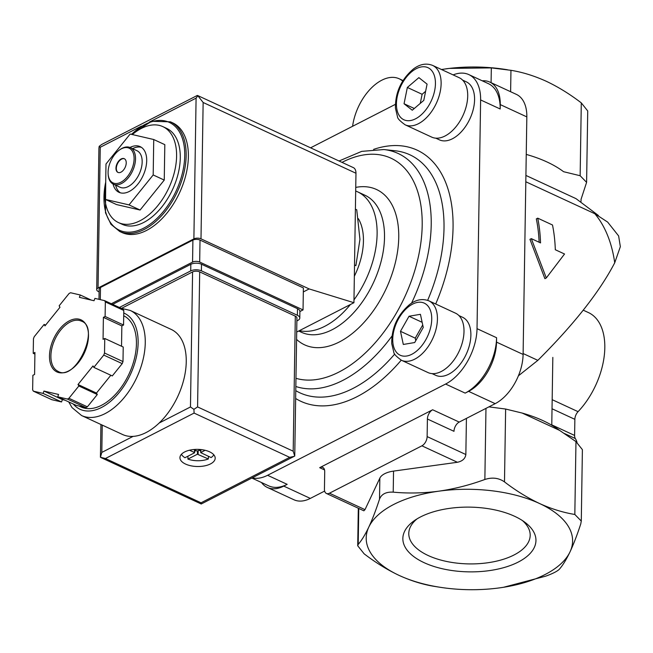 <?xml version="1.0" encoding="UTF-8"?>
<svg xmlns="http://www.w3.org/2000/svg" width="653" height="653" viewBox="0 0 653 653"><rect width="100%" height="100%" fill="white"/><g stroke="black" fill="none" stroke-linecap="round" stroke-linejoin="round"><path stroke-width="0.98" d="M526.253 154.418A106.308 51.701 0.9 0 1 563.596 171.706L580.15 175.73L586.598 182.358L587.724 110.953L581.292 102.88C569.743 94.04 558.046 86.825 546.21 81.25C534.268 75.821 522.514 72.181 510.956 70.312L491.325 67.896L449.354 68.402L441.461 69.504M546.292 277.966L544.904 278.676L529.95 239.341L531.322 238.631L546.292 277.966L564.535 254.009L555.311 249.74A163.128 96.113 -65.2 0 0 552.503 224.999L537.737 218.159L536.325 218.886A161.111 94.93 114.8 0 1 539.125 242.247M523.118 353.534L537.843 360.35C573.922 324.443 599.552 291.915 614.726 262.775L620.35 246.663L618.62 235.921M525.812 181.763L594.818 213.711A161.111 94.93 114.8 0 1 614.726 262.775M575.269 198.3A161.111 94.93 114.8 0 0 574.379 197.883L525.918 175.437L576.06 198.675L598.409 215.498M618.611 235.921L607.657 222.093L594.818 213.711M131.269 134.314L151.594 121.287L170.474 121.833L172.694 122.854A60.419 35.597 114.8 0 1 185.999 174.465A60.419 35.597 114.8 0 1 146.476 230.468A60.419 35.597 114.8 0 1 121.923 232.509L119.703 231.48L110.969 224.314L105.484 212.747L105.721 181.061M132.306 134.551A52.869 31.148 114.8 0 1 162.875 126.633L166.564 128.339A52.869 31.148 114.8 0 1 178.204 173.502A52.869 31.148 114.8 0 1 143.627 222.502A52.869 31.148 114.8 0 1 122.144 224.289L118.446 222.575A52.869 31.148 114.8 0 1 105.696 182.799M162.875 126.633A52.869 31.148 114.8 0 1 174.514 171.788A52.869 31.148 114.8 0 1 139.938 220.796A52.869 31.148 114.8 0 1 118.446 222.575M105.435 199.426L116.503 204.56L140.101 210.029L164.254 180.081L164.817 144.656L153.741 139.522L130.143 134.053L105.99 164.001L105.435 199.426L129.033 204.903L153.186 174.955L153.741 139.522M164.254 180.081L153.186 174.955M140.101 210.029L129.033 204.903M118.111 172.474A7.55 4.449 114.8 0 1 116.667 165.96A7.55 4.449 114.8 0 1 121.572 159.12A7.55 4.449 114.8 0 1 124.454 158.785M120.993 172.147A7.55 4.449 114.8 0 1 117.924 172.4A7.55 4.449 114.8 0 1 117.058 163.674A7.55 4.449 114.8 0 1 124.266 158.695A7.55 4.449 114.8 0 1 125.931 165.144A7.55 4.449 114.8 0 1 120.993 172.147M120.829 182.26A19.133 11.272 114.8 0 1 108.137 173.976A19.133 11.272 114.8 0 1 119.14 150.214A19.133 11.272 114.8 0 1 134.077 157.471A19.133 11.272 114.8 0 1 120.829 182.26M119.14 150.214L119.777 149.749A20.137 11.868 114.8 0 1 130.298 147.611A20.137 11.868 114.8 0 1 134.73 164.817A20.137 11.868 114.8 0 1 121.556 183.485A20.137 11.868 114.8 0 1 113.369 184.162A20.137 11.868 114.8 0 1 108.194 174.759L108.137 173.976M130.298 147.611L136.942 150.688A20.137 11.868 114.8 0 1 141.374 167.894A20.137 11.868 114.8 0 1 128.2 186.562A20.137 11.868 114.8 0 1 120.013 187.24L113.369 184.162M120.348 192.815A25.173 14.831 114.8 0 1 115.63 185.207M132.559 148.655A25.173 14.831 114.8 0 1 141.407 147.333M129.963 147.472A25.173 14.831 114.8 0 1 140.166 146.631A25.173 14.831 114.8 0 1 145.709 168.139A25.173 14.831 114.8 0 1 129.237 191.468A25.173 14.831 114.8 0 1 119.009 192.325A25.173 14.831 114.8 0 1 113.042 183.999M355.403 209.164L356.75 209.784L359.942 239.398L355.877 265.657L354.53 265.036M503.496 587.292L545.761 576.15C552.96 573.522 557.523 571.179 559.458 569.13C562.919 565.139 566.437 559.376 570.028 551.858C573.628 544.12 577.211 534.799 580.77 523.894L581.276 521.061L574.828 514.466C563.164 512.556 551.418 508.907 539.574 503.528C527.64 497.888 515.943 490.681 504.491 481.898C498.786 477.898 492.24 477.098 484.861 479.482C469.695 485.04 454.398 488.934 438.947 491.162C423.47 493.211 408.223 493.537 393.212 492.15C386.062 491.766 381.499 494.101 379.515 499.17C375.948 510.091 372.373 519.413 368.782 527.134C365.182 534.676 361.656 540.439 358.203 544.406L357.722 545.761L364.145 553.834C375.704 562.674 387.392 569.889 399.236 575.464A103.215 50.199 -179.1 0 0 441.216 587.455A103.215 50.199 -179.1 0 0 496.068 588.312A103.215 50.199 -179.1 0 0 499.855 587.831A103.215 50.199 -179.1 0 0 570.028 551.858A103.215 50.199 -179.1 0 0 539.574 503.528A103.215 50.199 -179.1 0 0 438.947 491.162A103.215 50.199 -179.1 0 0 368.782 527.134A103.215 50.199 -179.1 0 0 399.236 575.464C411.178 580.892 422.924 584.533 434.482 586.402L441.216 587.455M537.737 218.159A163.128 96.113 114.8 0 1 540.545 242.908L531.322 238.631M577.023 442.416A25.173 14.831 -65.2 0 0 575.342 438.555A7.55 4.449 -65.2 0 1 574.607 435.437L574.86 419.332A7.55 4.449 -65.2 0 1 578.068 411.668A62.933 37.082 -65.2 0 0 588.5 312.607L583.243 310.175M514.654 516.303A66.565 32.372 -179.1 0 0 414.394 520.612A66.565 32.372 -179.1 0 0 425.119 563.131A66.565 32.372 -179.1 0 0 512.923 564.51A66.565 32.372 -179.1 0 0 524.979 522.351A66.565 32.372 -179.1 0 0 514.654 516.303M518.4 375.818L537.843 360.35M488.909 406.868L505.634 409.039L522.188 413.063L559.531 430.351L575.97 441.608L582.394 449.648L581.284 521.061M522.188 413.063A106.308 51.701 0.9 0 1 559.531 430.351M329.471 493.203L421.895 445.828A7.55 4.449 -65.2 0 0 427.127 436.596L427.405 419.006A7.55 4.449 -65.2 0 1 432.645 409.774L319.684 467.679A7.55 4.449 -65.2 0 1 322.753 467.426A7.55 4.449 -65.2 0 1 324.721 471.646L324.443 489.236A7.55 4.449 -65.2 0 0 326.402 493.456A7.55 4.449 -65.2 0 0 329.471 493.203L364.994 509.65L379.85 478.127A20.137 9.795 0.9 0 1 393.539 471.107L457.418 462.275C462.471 461.181 465.287 458.594 465.85 454.529L466.422 418.393M364.994 509.65L363.852 510.801L326.402 493.456M507.422 69.74L504.222 69.259A103.215 50.199 -179.1 0 0 449.37 68.402A103.215 50.199 -179.1 0 0 445.583 68.883M586.598 182.358L581.031 199.385A106.308 51.701 0.9 0 1 581.023 201.41M432.645 409.774L459.222 422.083A7.55 4.449 -65.2 0 0 453.99 431.315L427.405 419.006M251.846 478.045L268.75 485.881A45.31 26.7 -65.2 0 0 287.165 484.346L283.745 486.101L310.322 498.41L324.639 491.072M261.494 482.518A40.282 23.728 -65.2 0 0 267.371 487.465A40.282 23.728 -65.2 0 0 283.745 486.101M267.371 487.465L293.956 499.765A40.282 23.728 -65.2 0 0 310.322 498.41M459.222 422.083L495.17 403.66A40.282 23.728 -65.2 0 0 523.102 354.432L526.832 116.895A40.282 23.728 -65.2 0 0 516.376 94.383L489.791 82.074A40.282 23.728 -65.2 0 0 482.216 80.792M468.585 391.351A40.282 23.728 -65.2 0 0 496.525 342.123L496.59 337.723A45.31 26.7 -65.2 0 1 465.165 393.106L468.585 391.351L495.17 403.66M252.205 477.865A45.31 26.7 -65.2 0 0 267.599 475.286L445.599 384.046A45.31 26.7 -65.2 0 0 477.025 328.663L480.616 99.933L500.182 108.986A45.31 26.7 -65.2 0 0 488.42 83.666L468.854 74.605A45.31 26.7 -65.2 0 0 453.133 74.899M500.182 108.986L500.255 104.594A40.282 23.728 -65.2 0 0 489.791 82.074M395.359 104.366L310.583 147.823M480.616 99.933A45.31 26.7 -65.2 0 0 468.854 74.605M462.634 80.131L466.275 81.821A31.973 18.839 114.8 0 1 473.319 109.133A31.973 18.839 114.8 0 1 452.407 138.771A31.973 18.839 114.8 0 1 439.412 139.848L435.763 138.158M458.937 315.587L462.577 317.276A31.973 18.839 114.8 0 1 469.621 344.588A31.973 18.839 114.8 0 1 448.709 374.226A31.973 18.839 114.8 0 1 435.714 375.304L432.066 373.614M350.4 304.518A75.519 44.494 114.8 0 1 324.761 326.304A75.519 44.494 114.8 0 1 299.392 330.663M355.689 191.027A75.519 44.494 114.8 0 1 357.526 191.794A75.519 44.494 114.8 0 1 353.983 299.858M358.358 218.682A55.383 32.634 114.8 0 1 354.35 276.235M428.931 300.87L455.516 313.179A32.723 19.28 114.8 0 1 462.716 341.127A32.723 19.28 114.8 0 1 441.314 371.467A32.723 19.28 114.8 0 1 428.009 372.569L401.432 360.26C396.289 356.538 393.743 353.853 393.8 352.204L391.735 343.633C391.531 327.863 397.579 314.746 409.888 304.298C416.304 299.547 422.654 298.405 428.931 300.87A32.723 19.28 114.8 0 1 436.139 328.826A32.723 19.28 114.8 0 1 414.737 359.158A32.723 19.28 114.8 0 1 401.432 360.26M423.258 327.455L420.418 314.313L409.031 316.24L400.477 331.308L403.309 344.458L414.704 342.531L423.258 327.455M432.629 65.414L459.214 77.715A32.723 19.28 114.8 0 1 466.422 105.672A32.723 19.28 114.8 0 1 445.011 136.012A32.723 19.28 114.8 0 1 431.706 137.114L405.129 124.805C399.987 121.083 397.44 118.397 397.497 116.748L395.432 108.178C395.228 92.408 401.277 79.291 413.586 68.843C420.001 64.092 426.352 62.949 432.629 65.414A32.723 19.28 114.8 0 1 439.836 93.371A32.723 19.28 114.8 0 1 418.434 123.703A32.723 19.28 114.8 0 1 405.129 124.805M427.078 84.115L418.867 77.634L407.35 87.453L404.052 103.745L412.263 110.218L423.781 100.407L427.078 84.115M422.148 322.313L409.031 316.24M422.72 324.965L415.243 338.148L400.477 331.308M415.243 338.148L415.781 340.637M425.625 91.298L422.116 94.285L407.35 87.453M414.296 108.488L404.052 103.745M422.116 94.285L420.271 103.394M417.03 518.89A60.713 29.524 -179.1 0 0 408.778 533.436A60.713 29.524 -179.1 0 0 469.017 563.906A60.713 29.524 -179.1 0 0 530.187 535.338A60.713 29.524 -179.1 0 0 522.4 520.547M402.697 81.045A42.796 25.214 -65.2 0 0 399.195 78.784A42.796 25.214 -65.2 0 0 352.596 126.29M111.328 303.743L192.562 262.106A5.036 2.449 0.9 0 1 199.679 262.057L303.041 309.922L299.898 311.53M99.101 291.858L98.309 291.483A5.036 2.449 0.9 0 1 96.693 289.654A5.036 2.449 0.9 0 1 98.04 288.022L193.884 238.892A5.036 2.449 0.9 0 1 200.993 238.843L309.155 288.928L353.934 302.706L355.967 173.249A10.073 5.934 -65.2 0 0 353.355 167.625L197.557 95.485M197.23 95.469L197.867 95.738L196.088 98.13L193.884 238.892M141.521 126.102L100.252 147.26L99.191 146.321L101.884 144.346M296.699 332.042L353.934 302.706M303.327 291.924L309.155 288.928M98.987 299.335L99.142 289.116A5.036 2.449 0.9 0 1 100.489 287.483L192.904 240.108A5.036 2.449 0.9 0 1 200.022 240.067L303.384 287.924L303.041 309.922M197.867 95.738L203.14 102.488L200.993 238.843M99.191 146.321L98.897 148.484M130.233 310.453A57.897 34.111 -65.2 0 1 136.869 377.328A57.897 34.111 -65.2 0 1 81.584 415.537L122.56 434.506A57.897 34.111 -65.2 0 0 133.09 436.384A57.897 34.111 -65.2 0 0 159.185 423.005A57.897 34.111 -65.2 0 0 185.664 369.786A57.897 34.111 -65.2 0 0 171.217 329.422L130.233 310.453L121.066 308.257M213.784 454.782A16.619 8.081 0.9 0 1 211.107 457.557L200.7 452.627L205.099 450.276M200.838 452.464L200.879 449.558L197.173 451.101L193.761 449.525M194.472 449.852L194.455 452.847L184.962 457.72A16.619 8.081 0.9 0 1 181.452 454.268M194.431 452.505L189.501 450.219M57.717 396.812L67.414 399.056A60.419 35.597 -65.2 0 0 68.916 398.289L78.842 385.98L78.009 384.519L93.004 365.925L93.836 367.386L103.754 355.085A60.419 35.597 -65.2 0 0 104.529 353.028L104.758 338.474L103.052 339.348L103.394 317.358L105.109 316.476L105.337 301.923A60.419 35.597 -65.2 0 0 104.611 300.641L94.914 298.388L94.032 300.731L79.38 297.335L80.27 294.993L70.573 292.74A60.419 35.597 -65.2 0 0 69.071 293.507L59.145 305.816L59.97 307.277L44.975 325.88L44.151 324.41L34.225 336.719A60.419 35.597 -65.2 0 0 33.45 338.768L33.221 353.33L34.935 352.449L34.593 374.447L32.879 375.32L32.65 389.882A60.419 35.597 -65.2 0 0 33.376 391.163L43.065 393.408L43.955 391.065L58.607 394.469L57.717 396.812L76.172 405.358L85.87 407.603L67.414 399.056M93.836 367.386L112.292 375.932L122.217 363.631A60.419 35.597 -65.2 0 0 122.993 361.574L104.529 353.028M122.217 363.631L103.754 355.085M85.87 407.603A60.419 35.597 -65.2 0 0 87.371 406.835L68.916 398.289M65.145 400.248L62.41 399.612L61.529 401.954L51.832 399.709L33.376 391.163M121.531 346.237L121.85 325.904L123.564 325.023L123.792 310.469A60.419 35.597 -65.2 0 0 123.074 309.187L104.611 300.641M123.792 310.469L105.337 301.923M87.371 406.835L97.297 394.534L96.473 393.065L110.83 375.263M122.993 361.574L123.221 347.021L104.758 338.474M185.583 464.079A17.623 8.571 0.9 0 1 179.942 457.655A17.623 8.571 0.9 0 1 197.696 449.37A17.623 8.571 0.9 0 1 215.188 458.21A17.623 8.571 0.9 0 1 204.552 465.891A17.623 8.571 0.9 0 1 185.583 464.079M192.586 271.926L190.464 406.966L193.917 409.341L197.581 406.925L293.189 451.199L294.748 456.031L296.919 317.987A5.036 2.449 -179.1 0 0 295.311 316.15L199.696 271.885A5.036 2.449 -179.1 0 0 192.586 271.926L121.654 308.289M193.917 409.341L194.088 413.08L105.427 458.52L100.423 457.263L101.811 452.415L102.235 425.095M201.042 502.794L201.23 503.994L294.242 456.316L289.695 457.345L201.042 502.794L105.427 458.52M294.748 456.031L294.242 456.316M78.98 406.003L81.062 406.974A50.346 29.663 -65.2 0 0 129 374.038A50.346 29.663 -65.2 0 0 123.711 315.758M121.85 325.904L103.394 317.358M123.564 325.023L105.109 316.476M91.298 300.102L80.27 294.993M45.612 325.088L44.151 324.41M34.911 354.106L33.221 353.33M61.529 401.954L43.065 393.408M62.41 399.612L43.955 391.065M96.473 393.065L78.009 384.519M97.297 394.534L78.842 385.98M296.878 320.933L297.784 320.468A7.55 3.673 -179.1 0 0 299.792 318.027A7.55 3.673 -179.1 0 0 297.376 315.277L201.393 270.832A7.55 3.673 -179.1 0 0 190.725 270.897L119.377 307.473M299.792 318.027L299.898 311.424A7.55 3.673 -179.1 0 0 297.482 308.673L201.499 264.236A7.55 3.673 -179.1 0 0 190.831 264.302L112.667 304.371M197.459 451.166L197.41 454.219L208.372 458.961A16.619 8.081 0.9 0 1 187.909 459.092L187.958 456.186M197.41 454.219L187.909 459.092M208.372 458.961L208.413 456.308M199.345 450.35L200.724 450.986M194.618 451.288L196.022 450.57M491.089 82.678L491.325 67.896M170.474 121.833A60.419 35.597 114.8 0 1 183.779 173.437A60.419 35.597 114.8 0 1 144.264 229.44A60.419 35.597 114.8 0 1 119.703 231.48M131.555 134.379A59.415 35.001 114.8 0 1 184.293 147.064A59.415 35.001 114.8 0 1 143.538 228.224A59.415 35.001 114.8 0 1 105.704 182.13M578.068 411.668L552.169 399.677M574.86 419.332L552.022 408.762M574.607 435.437L551.769 424.866M575.342 438.555L564.445 433.51M358.775 508.45L358.203 544.406M575.97 441.608L574.828 514.466M505.634 409.039L504.491 481.898M485.971 408.37L484.861 479.482M379.85 478.127L379.515 499.17M393.539 471.107L393.212 492.15M510.622 91.722L510.956 70.312M580.15 175.73L581.292 102.88M421.895 445.828L457.418 462.275M427.127 436.596L465.85 454.529M319.684 467.679L324.549 469.931M496.525 342.123L523.102 354.432M500.255 104.594L526.832 116.895M445.599 384.046L465.165 393.106M267.599 475.286L287.165 484.346M477.025 328.663L496.59 337.723M401.236 360.17A138.412 81.552 114.8 0 1 357.118 396.632A138.412 81.552 114.8 0 1 295.662 398.501M373.581 149.39A138.412 81.552 114.8 0 1 435.69 303.996M394.739 354.016A131.114 77.25 114.8 0 1 353.118 388.364A131.114 77.25 114.8 0 1 295.785 390.665M339.046 160.997L361.713 151.374L383.842 149.545L395.245 150.778A131.114 77.25 114.8 0 1 427.65 300.347M391.971 336.042A127.368 75.046 114.8 0 1 342.915 380.34A127.368 75.046 114.8 0 1 295.85 386.503M383.842 149.545A127.368 75.046 114.8 0 1 411.561 303.155M342.001 162.368A120.079 70.744 114.8 0 1 422.197 225.179A120.079 70.744 114.8 0 1 338.915 372.071A120.079 70.744 114.8 0 1 295.972 378.324M355.746 187.395A85.592 50.428 114.8 0 1 398.175 246.646A85.592 50.428 114.8 0 1 339.389 341.943A85.592 50.428 114.8 0 1 296.584 339.421M357.526 191.794L364.913 195.214A75.519 44.494 114.8 0 1 381.54 259.723A75.519 44.494 114.8 0 1 332.14 329.724A75.519 44.494 114.8 0 1 301.449 332.279L298.715 331.014M411.839 354.269A28.699 16.913 114.8 0 1 395.53 325.325A28.699 16.913 114.8 0 1 429.323 308.004A28.699 16.913 114.8 0 1 411.839 354.269M415.537 118.813A28.699 16.913 114.8 0 1 399.228 89.869A28.699 16.913 114.8 0 1 433.021 72.54A28.699 16.913 114.8 0 1 415.537 118.813M149.366 122.078L196.088 98.13M100.252 147.26L98.04 288.022M203.14 102.488L355.967 173.249M192.562 262.106L192.904 240.108M199.679 262.057L200.022 240.067M100.293 299.637L100.489 287.483M49.481 355.901A28.699 16.913 -65.2 0 0 78.409 362.611A28.699 16.913 -65.2 0 0 79.086 319.186A28.699 16.913 -65.2 0 0 49.481 355.901M194.088 413.08L289.695 457.345M293.189 451.199L295.311 316.15M197.581 406.925L199.696 271.885M133.09 436.384L101.811 452.415M190.464 406.966L159.185 423.005M73.25 404.003A52.869 31.148 -65.2 0 0 127.523 380.185A52.869 31.148 -65.2 0 0 123.752 313.016M50.901 355.893A27.695 16.317 -65.2 0 0 58.093 371.369C75.479 382.201 100.872 327.365 81.364 321.113A27.695 16.317 -65.2 0 0 61.676 328.892A27.695 16.317 -65.2 0 0 50.901 355.893M297.482 308.673L297.376 315.277M201.499 264.236L201.393 270.832M190.831 264.302L190.725 270.897M198.177 450.945L198.12 454.21M574.379 197.883L576.06 198.675M358.309 508.23L357.713 545.761M552.83 357.411L551.769 425.209M399.195 78.784L403.007 80.548M101.892 144.362L197.239 95.485M98.913 148.484L96.693 289.654M100.415 457.01L100.929 424.491M101.166 457.663L201.222 503.994M81.584 415.537L72.001 407.57L68.712 401.897M200.749 449.623L200.7 452.627M194.635 449.925L194.594 452.684"/></g></svg>
